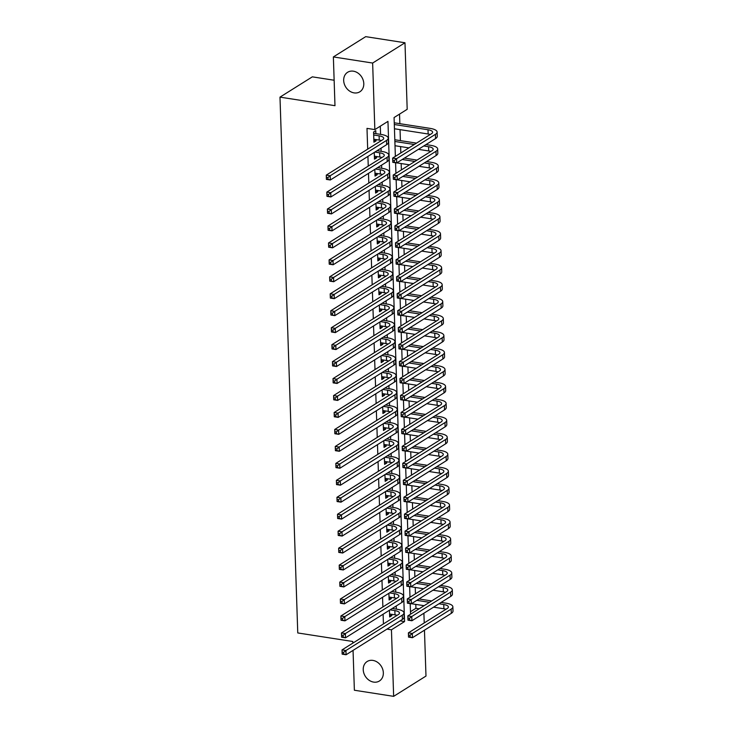 <?xml version="1.0" encoding="UTF-8"?>
<svg xmlns="http://www.w3.org/2000/svg" width="733" height="733" viewBox="0 0 733 733"><rect width="100%" height="100%" fill="white"/><g stroke="black" fill="none" stroke-linecap="round" stroke-linejoin="round"><path stroke-width="1.1" d="M372.923 660.406A11.508 9.428 57.9 0 1 382.754 669.44A11.508 9.428 57.9 0 1 379.401 681.003A11.508 9.428 57.9 0 1 373.638 682.102A11.508 9.428 57.9 0 1 363.815 673.059A11.508 9.428 57.9 0 1 367.16 661.505A11.508 9.428 57.9 0 1 372.923 660.406M353.379 71.183A11.508 9.428 57.9 0 1 363.202 80.227A11.508 9.428 57.9 0 1 359.857 91.79A11.508 9.428 57.9 0 1 354.094 92.889A11.508 9.428 57.9 0 1 344.263 83.846A11.508 9.428 57.9 0 1 347.616 72.283A11.508 9.428 57.9 0 1 353.379 71.183M334.138 80.236L312.331 76.846L279.988 97.132L297.763 632.945L352.756 641.494L352.811 643.134M279.988 97.132L334.981 105.689L333.368 56.936L365.703 36.65L404.983 42.761L407.191 109.309L394.079 117.537L395.362 156.386M410.471 611.707L415.923 608.289L415.794 604.395M415.446 593.822L415.235 587.445M414.878 576.862L414.667 570.485M414.319 559.911L414.108 553.525M413.76 542.951L413.54 536.574M413.192 526.001L412.981 519.615M412.633 509.041L412.422 502.664M412.065 492.09L411.854 485.704M411.506 475.131L411.295 468.754M410.947 458.171L410.737 451.794M410.379 441.22L410.168 434.834M409.82 424.26L409.61 417.883M409.252 407.31L409.041 400.924M408.693 390.35L408.483 383.973M408.134 373.399L407.924 367.013M407.566 356.44L407.356 350.053M407.007 339.48L406.797 333.103M406.449 322.529L406.229 316.143M405.88 305.569L405.67 299.192M405.322 288.619L405.111 282.232M404.753 271.659L404.543 265.282M404.195 254.699L403.984 248.322M403.636 237.749L403.416 231.362M403.068 220.789L402.857 214.412M402.509 203.838L402.298 197.452M401.941 186.878L401.73 180.501M401.382 169.928L401.171 163.541M400.823 152.968L400.612 146.582M400.41 140.626L400.044 129.631M399.851 123.675L399.531 114.11M415.923 608.289L419.166 608.793M423.903 613.228L424.224 622.931M424.462 630.178L425.983 676.064L393.648 696.35L391.44 629.794L404.552 621.575L387.959 121.376L374.847 129.594L372.639 63.047L404.983 42.761M389.452 610.241L389.672 616.975L391.853 615.601L391.816 614.355M388.884 593.29L389.113 600.015L391.294 598.641L391.248 597.395M388.325 576.33L388.545 583.056L390.735 581.69L390.689 580.444M387.757 559.371L387.986 566.105L390.167 564.731L390.13 563.485M387.198 542.42L387.418 549.145L389.608 547.78L389.562 546.525M386.639 525.46L386.859 532.195L389.04 530.82L389.003 529.574M386.071 508.51L386.3 515.235L388.481 513.86L388.444 512.614M385.512 491.55L385.732 498.275L387.922 496.91L387.876 495.664M384.944 474.599L385.173 481.324L387.354 479.95L387.317 478.704M384.385 457.639L384.605 464.365L386.795 462.999L386.749 461.744M383.826 440.68L384.046 447.414L386.227 446.04L386.19 444.794M383.258 423.729L383.487 430.454L385.668 429.089L385.631 427.834M382.699 406.769L382.919 413.504L385.109 412.129L385.063 410.883M382.14 389.819L382.36 396.544L384.541 395.169L384.504 393.923M381.572 372.859L381.792 379.584L383.982 378.219L383.936 376.973M381.013 355.899L381.233 362.633L383.423 361.259L383.377 360.013M380.445 338.948L380.674 345.674L382.855 344.308L382.818 343.053M379.886 321.989L380.106 328.723L382.296 327.349L382.25 326.103M379.327 305.038L379.547 311.763L381.728 310.389L381.691 309.143M378.759 288.078L378.988 294.803L381.169 293.438L381.123 292.192M378.201 271.128L378.42 277.853L380.61 276.478L380.564 275.232M377.632 254.168L377.861 260.893L380.042 259.528L380.006 258.282M377.074 237.208L377.293 243.942L379.483 242.568L379.437 241.322M376.515 220.257L376.735 226.983L378.915 225.617L378.879 224.362M375.947 203.298L376.176 210.032L378.356 208.658L378.32 207.412M375.388 186.347L375.608 193.072L377.797 191.698L377.752 190.452M374.82 169.387L375.049 176.112L377.229 174.747L377.193 173.501M374.261 152.427L374.481 159.162L376.67 157.787L376.625 156.541M374.847 129.594L366.995 128.376L367.682 149.156M367.929 156.404L368.25 166.116M368.488 173.364L368.809 183.067M369.047 190.323L369.368 200.027M369.615 207.274L369.936 216.977M370.174 224.234L370.495 233.937M370.733 241.184L371.063 250.888M371.301 258.144L371.622 267.847M371.86 275.095L372.181 284.807M372.428 292.055L372.749 301.758M372.987 309.014L373.308 318.718M373.546 325.965L373.876 335.668M374.114 342.925L374.435 352.628M374.673 359.876L374.994 369.579M375.241 376.835L375.562 386.538M375.8 393.786L376.121 403.498M376.359 410.746L376.689 420.449M376.927 427.706L377.248 437.409M377.486 444.656L377.807 454.359M378.054 461.616L378.375 471.319M378.613 478.567L378.934 488.279M379.172 495.526L379.492 505.229M379.74 512.486L380.06 522.189M380.299 529.437L380.619 539.14M380.867 546.397L381.187 556.1M381.426 563.347L381.746 573.05M381.985 580.307L382.305 590.01M382.553 597.258L382.873 606.97M383.112 614.217L383.432 623.92M396.544 615.702L396.526 615.161M396.324 609.123L396.223 605.989M395.985 598.742L395.967 598.201M395.765 592.172L395.655 589.039M395.417 581.782L395.399 581.251M395.197 575.213L395.096 572.079M394.858 564.831L394.84 564.291M394.638 558.262L394.537 555.128M394.29 547.872L394.272 547.331M394.079 541.302L393.969 538.169M393.731 530.921L393.713 530.38M393.511 524.342L393.41 521.209M393.172 513.961L393.154 513.421M392.952 507.392L392.842 504.258M392.604 497.001L392.586 496.47M392.384 490.432L392.283 487.298M392.045 480.051L392.027 479.51M391.825 473.481L391.724 470.348M391.477 463.091L391.459 462.56M391.266 456.522L391.156 453.388M390.918 446.14L390.9 445.6M390.698 439.571L390.597 436.437M390.359 429.181L390.341 428.64M390.139 422.611L390.029 419.478M389.791 412.23L389.773 411.689M389.571 405.651L389.47 402.518M389.232 395.27L389.214 394.73M389.012 388.701L388.911 385.567M388.664 378.31L388.655 377.779M388.453 371.741L388.343 368.607M388.105 361.36L388.087 360.819M387.885 354.79L387.784 351.657M387.546 344.4L387.528 343.859M387.326 337.831L387.226 334.697M386.978 327.449L386.96 326.909M386.758 320.871L386.658 317.746M386.419 310.49L386.401 309.949M386.199 303.92L386.099 300.787M385.86 293.53L385.842 292.998M385.64 286.96L385.531 283.827M385.292 276.579L385.274 276.039M385.072 270.01L384.972 266.876M384.733 259.619L384.715 259.088M384.513 253.05L384.413 249.916M384.165 242.669L384.147 242.128M383.955 236.099L383.845 232.966M383.606 225.709L383.588 225.168M383.386 219.14L383.286 216.006M383.047 208.758L383.029 208.218M382.828 202.18L382.718 199.046M382.479 191.799L382.461 191.258M382.26 185.229L382.159 182.096M381.92 174.839L381.902 174.307M381.701 168.269L381.6 165.136M381.352 157.888L381.334 157.348M381.142 151.319L381.032 148.185M380.794 140.928L380.775 140.388M380.574 134.359L380.308 126.177M375.864 133.626L375.772 130.657L373.583 132.032L373.922 142.202L376.102 140.837L376.066 139.582M333.368 56.936L372.639 63.047M353.049 650.391L354.378 690.239L393.648 696.35M386.978 629.106L391.44 629.794M395.582 162.772L395.93 173.345M396.141 179.722L396.489 190.305M396.7 196.682L397.057 207.256M397.268 213.642L397.616 224.216M397.827 230.593L398.175 241.166M398.395 247.552L398.743 258.126M398.954 264.503L399.302 275.077M399.512 281.463L399.87 292.036M400.081 298.413L400.429 308.996M400.639 315.373L400.988 325.947M401.198 332.333L401.556 342.907M401.766 349.284L402.115 359.857M402.325 366.243L402.683 376.817M402.893 383.194L403.242 393.777M403.452 400.154L403.801 410.727M404.011 417.104L404.369 427.687M404.579 434.064L404.928 444.638M405.138 451.024L405.486 461.598M405.706 467.975L406.055 478.548M406.265 484.934L406.613 495.508M406.824 501.885L407.181 512.468M407.392 518.845L407.74 529.418M407.951 535.805L408.299 546.378M408.519 552.755L408.867 563.329M409.078 569.715L409.426 580.289M409.637 586.666L409.994 597.239M410.205 603.625L410.553 614.199M400.081 620.878L404.552 621.575M373.867 140.489L376.102 140.837M374.426 157.439L376.67 157.787M374.994 174.399L377.229 174.747M375.553 191.35L377.797 191.698M376.111 208.309L378.356 208.658M376.68 225.269L378.915 225.617M377.238 242.22L379.483 242.568M377.807 259.18L380.042 259.528M378.365 276.13L380.61 276.478M378.924 293.09L381.169 293.438M379.492 310.041L381.728 310.389M380.051 327L382.296 327.349M380.61 343.96L382.855 344.308M381.178 360.911L383.423 361.259M381.737 377.871L383.982 378.219M382.305 394.821L384.541 395.169M382.864 411.781L385.109 412.129M383.423 428.732L385.668 429.089M383.991 445.691L386.227 446.04M384.55 462.651L386.795 462.999M385.118 479.602L387.354 479.95M385.677 496.562L387.922 496.91M386.236 513.512L388.481 513.86M386.804 530.472L389.04 530.82M387.363 547.432L389.608 547.78M387.931 564.383L390.167 564.731M388.49 581.342L390.735 581.69M389.049 598.293L391.294 598.641M389.617 615.253L391.853 615.601M373.821 139.233L379.245 140.076A8.998 2.987 178.1 0 1 381.38 140.562M373.683 135L379.108 135.843A8.998 2.987 178.1 0 1 383.726 138.28A8.998 2.987 178.1 0 1 382.589 139.801L326.267 175.141L330.189 175.755L386.52 140.415A13.487 4.48 -1.9 0 0 388.215 138.134A13.487 4.48 -1.9 0 0 381.288 134.469L374.288 133.379L373.647 133.782M373.619 132.994L374.288 133.379M327.917 177.56L330.189 175.755L330.336 179.997L326.405 179.383L326.267 175.141L326.405 179.008L327.981 179.255L327.917 177.56L326.35 177.313M327.981 179.255L330.336 179.997L386.658 144.658A13.487 4.48 -1.9 0 0 388.353 142.376L388.215 138.134M394.299 160.509L392.732 160.261L392.787 161.956L394.354 162.204L394.299 160.509L396.571 158.704L396.709 162.946L392.787 162.332L392.641 158.099L396.571 158.704L435.42 134.331A13.487 4.48 -1.9 0 0 437.115 132.059A13.487 4.48 -1.9 0 0 430.189 128.394L394.253 122.805M394.308 124.518L428.008 129.759A8.998 2.987 178.1 0 1 432.626 132.206A8.998 2.987 178.1 0 1 431.49 133.727L392.641 158.099L392.732 160.261M394.446 128.761L428.145 134.002A8.998 2.987 178.1 0 1 430.28 134.487M394.354 162.204L396.709 162.946L435.558 138.574A13.487 4.48 -1.9 0 0 437.262 136.292L437.115 132.059M374.389 156.193L379.804 157.036A8.998 2.987 178.1 0 1 381.939 157.522M374.865 152.052L379.667 152.794A8.998 2.987 178.1 0 1 384.284 155.24A8.998 2.987 178.1 0 1 383.148 156.761L326.826 192.101L330.757 192.715L387.079 157.375A13.487 4.48 -1.9 0 0 388.783 155.094A13.487 4.48 -1.9 0 0 381.847 151.429L377.055 150.677M328.485 194.511L330.757 192.715L330.895 196.948L326.964 196.343L326.826 192.101L326.964 195.968L328.54 196.206L328.485 194.511L326.909 194.263M328.54 196.206L330.895 196.948L387.216 161.608A13.487 4.48 -1.9 0 0 388.921 159.327L388.783 155.094M374.948 173.153L380.372 173.996A8.998 2.987 178.1 0 1 382.498 174.481M375.433 169.011L380.225 169.754A8.998 2.987 178.1 0 1 384.843 172.2A8.998 2.987 178.1 0 1 383.716 173.712L327.385 209.052L331.316 209.665L387.638 174.326A13.487 4.48 -1.9 0 0 389.342 172.044A13.487 4.48 -1.9 0 0 382.415 168.379L377.614 167.637M329.044 211.471L331.316 209.665L331.463 213.908L327.532 213.294L327.385 209.052L327.532 212.918L329.099 213.166L329.044 211.471L327.477 211.223M329.099 213.166L331.463 213.908L387.784 178.568A13.487 4.48 -1.9 0 0 389.48 176.287L389.342 172.044M375.507 190.104L380.931 190.947A8.998 2.987 178.1 0 1 383.066 191.432M375.992 185.962L380.794 186.713A8.998 2.987 178.1 0 1 385.411 189.151A8.998 2.987 178.1 0 1 384.275 190.672L327.953 226.011L331.884 226.625L388.206 191.286A13.487 4.48 -1.9 0 0 389.901 189.004A13.487 4.48 -1.9 0 0 382.974 185.339L378.182 184.588M329.612 228.421L331.884 226.625L332.022 230.858L328.091 230.254L327.953 226.011L328.091 229.878L329.667 230.116L329.612 228.421L328.036 228.183M329.667 230.116L332.022 230.858L388.343 195.519A13.487 4.48 -1.9 0 0 390.048 193.246L389.901 189.004M376.075 207.063L381.49 207.906A8.998 2.987 178.1 0 1 383.625 208.392M376.551 202.922L381.352 203.664A8.998 2.987 178.1 0 1 385.97 206.11A8.998 2.987 178.1 0 1 384.843 207.631L328.512 242.971L332.443 243.576L388.765 208.236A13.487 4.48 -1.9 0 0 390.469 205.955A13.487 4.48 -1.9 0 0 383.542 202.29L378.741 201.548M330.171 245.381L332.443 243.576L332.58 247.818L328.659 247.204L328.512 242.971L328.659 246.829L330.226 247.076L330.171 245.381L328.595 245.134M330.226 247.076L332.58 247.818L388.911 212.478A13.487 4.48 -1.9 0 0 390.607 210.197L390.469 205.955M394.867 177.468L393.291 177.221L393.346 178.916L394.922 179.164L394.867 177.468L397.139 175.663L397.277 179.906L393.346 179.292L393.209 175.05L397.139 175.663L435.979 151.291A13.487 4.48 -1.9 0 0 437.683 149.01A13.487 4.48 -1.9 0 0 430.747 145.345L425.955 144.603M416.5 143.127L394.812 139.756M394.867 141.478L414.319 144.502M423.766 145.968L428.567 146.719A8.998 2.987 178.1 0 1 433.185 149.156A8.998 2.987 178.1 0 1 432.049 150.677L393.209 175.05L393.291 177.221M395.014 145.72L408.932 147.883M418.387 149.349L428.704 150.952A8.998 2.987 178.1 0 1 430.839 151.438M394.922 179.164L397.277 179.906L436.126 155.533A13.487 4.48 -1.9 0 0 437.821 153.252L437.683 149.01M395.426 194.419L393.85 194.181L393.914 195.876L395.481 196.114L395.426 194.419L397.698 192.623L397.836 196.856L393.914 196.252L393.768 192.009L397.698 192.623L436.547 168.242A13.487 4.48 -1.9 0 0 438.242 165.97A13.487 4.48 -1.9 0 0 431.316 162.305L426.514 161.553M417.059 160.087L404.405 158.117M402.225 159.492L414.878 161.452M424.334 162.928L429.126 163.67A8.998 2.987 178.1 0 1 433.753 166.116A8.998 2.987 178.1 0 1 432.617 167.637L393.768 192.009L393.85 194.181M396.837 162.873L409.49 164.833M418.946 166.309L429.272 167.912A8.998 2.987 178.1 0 1 431.398 168.398M395.481 196.114L397.836 196.856L436.685 172.484A13.487 4.48 -1.9 0 0 438.38 170.203L438.242 165.97M395.985 211.379L394.418 211.131L394.473 212.827L396.04 213.074L395.985 211.379L398.257 209.574L398.404 213.816L394.473 213.202L394.336 208.96L398.257 209.574L437.106 185.202A13.487 4.48 -1.9 0 0 438.801 182.92A13.487 4.48 -1.9 0 0 431.874 179.255L427.082 178.513M417.627 177.038L404.973 175.077M402.784 176.442L415.437 178.412M424.893 179.878L429.694 180.63A8.998 2.987 178.1 0 1 434.312 183.076A8.998 2.987 178.1 0 1 433.176 184.588L394.336 208.96L394.418 211.131M397.396 179.823L410.049 181.793M419.505 183.259L429.831 184.872A8.998 2.987 178.1 0 1 431.966 185.348M396.04 213.074L398.404 213.816L437.244 189.444A13.487 4.48 -1.9 0 0 438.948 187.162L438.801 182.92M396.553 228.329L394.977 228.091L395.032 229.786L396.608 230.025L396.553 228.329L398.825 226.534L398.963 230.767L395.032 230.162L394.895 225.92L398.825 226.534L437.665 202.161A13.487 4.48 -1.9 0 0 439.369 199.88A13.487 4.48 -1.9 0 0 432.443 196.215L427.641 195.464M418.186 193.998L405.532 192.028M403.352 193.402L416.005 195.372M425.461 196.838L430.253 197.58A8.998 2.987 178.1 0 1 434.871 200.027A8.998 2.987 178.1 0 1 433.744 201.548L394.895 225.92L394.977 228.091M397.964 196.783L410.617 198.744M420.073 200.219L430.399 201.822A8.998 2.987 178.1 0 1 432.525 202.308M396.608 230.025L398.963 230.767L437.812 206.394A13.487 4.48 -1.9 0 0 439.507 204.113L439.369 199.88M376.634 224.014L382.058 224.857A8.998 2.987 178.1 0 1 384.193 225.343M377.119 219.873L381.911 220.624A8.998 2.987 178.1 0 1 386.538 223.061A8.998 2.987 178.1 0 1 385.402 224.582L329.08 259.922L333.002 260.536L389.333 225.196A13.487 4.48 -1.9 0 0 391.028 222.914A13.487 4.48 -1.9 0 0 384.101 219.249L379.3 218.507M330.73 262.332L333.002 260.536L333.149 264.769L329.218 264.164L329.08 259.922L329.218 263.788L330.785 264.036L330.73 262.332L329.163 262.093M330.785 264.036L333.149 264.769L389.47 229.438A13.487 4.48 -1.9 0 0 391.165 227.157L391.028 222.914M397.112 245.289L395.545 245.042L395.6 246.737L397.167 246.984L397.112 245.289L399.384 243.484L399.522 247.727L395.6 247.113L395.454 242.88L399.384 243.484L438.233 219.112A13.487 4.48 -1.9 0 0 439.928 216.831A13.487 4.48 -1.9 0 0 433.001 213.166L428.2 212.423M418.754 210.957L406.1 208.987M403.91 210.353L416.564 212.323M426.02 213.798L430.821 214.54A8.998 2.987 178.1 0 1 435.439 216.986A8.998 2.987 178.1 0 1 434.303 218.507L395.454 242.88L395.545 245.042M398.523 213.734L411.176 215.704M420.632 217.17L430.958 218.782A8.998 2.987 178.1 0 1 433.093 219.268M397.167 246.984L399.522 247.727L438.371 223.354A13.487 4.48 -1.9 0 0 440.075 221.073L439.928 216.831M377.202 240.974L382.617 241.817A8.998 2.987 178.1 0 1 384.752 242.302M377.678 236.832L382.479 237.574A8.998 2.987 178.1 0 1 387.097 240.021A8.998 2.987 178.1 0 1 385.961 241.542L329.639 276.882L333.57 277.486L389.892 242.147A13.487 4.48 -1.9 0 0 391.587 239.874A13.487 4.48 -1.9 0 0 384.66 236.209L379.868 235.458M331.298 279.291L333.57 277.486L333.707 281.729L329.777 281.115L329.639 276.882L329.777 280.739L331.353 280.986L331.298 279.291L329.722 279.044M331.353 280.986L333.707 281.729L390.029 246.389A13.487 4.48 -1.9 0 0 391.734 244.107L391.587 239.874M397.671 262.24L396.104 262.002L396.159 263.697L397.735 263.944L397.671 262.24L399.943 260.444L400.09 264.686L396.159 264.072L396.022 259.83L399.943 260.444L438.792 236.072A13.487 4.48 -1.9 0 0 440.496 233.79A13.487 4.48 -1.9 0 0 433.56 230.125L428.768 229.383M419.313 227.908L406.659 225.938M404.469 227.312L417.123 229.282M426.579 230.748L431.38 231.5A8.998 2.987 178.1 0 1 435.998 233.937A8.998 2.987 178.1 0 1 434.861 235.458L396.022 259.83L396.104 262.002M399.091 230.693L411.744 232.663M421.191 234.129L431.517 235.733A8.998 2.987 178.1 0 1 433.652 236.218M397.735 263.944L400.09 264.686L438.93 240.305A13.487 4.48 -1.9 0 0 440.634 238.033L440.496 233.79M377.761 257.924L383.185 258.767A8.998 2.987 178.1 0 1 385.311 259.253M378.246 253.783L383.038 254.534A8.998 2.987 178.1 0 1 387.656 256.981A8.998 2.987 178.1 0 1 386.529 258.492L330.198 293.832L334.129 294.446L390.451 259.106A13.487 4.48 -1.9 0 0 392.155 256.825A13.487 4.48 -1.9 0 0 385.228 253.16L380.427 252.418M331.857 296.251L334.129 294.446L334.266 298.688L330.345 298.074L330.198 293.832L330.345 297.699L331.912 297.946L331.857 296.251L330.29 296.004M331.912 297.946L334.266 298.688L390.597 263.349A13.487 4.48 -1.9 0 0 392.292 261.067L392.155 256.825M398.239 279.2L396.663 278.952L396.727 280.647L398.294 280.895L398.239 279.2L400.511 277.395L400.649 281.637L396.727 281.023L396.58 276.79L400.511 277.395L439.36 253.022A13.487 4.48 -1.9 0 0 441.055 250.75A13.487 4.48 -1.9 0 0 434.128 247.085L429.327 246.334M419.872 244.868L407.218 242.898M405.037 244.272L417.691 246.233M427.147 247.708L431.939 248.45A8.998 2.987 178.1 0 1 436.556 250.897A8.998 2.987 178.1 0 1 435.429 252.418L396.58 276.79L396.663 278.952M399.65 247.644L412.303 249.614M421.759 251.089L432.085 252.693A8.998 2.987 178.1 0 1 434.211 253.178M398.294 280.895L400.649 281.637L439.498 257.265A13.487 4.48 -1.9 0 0 441.193 254.983L441.055 250.75M378.32 274.884L383.744 275.727A8.998 2.987 178.1 0 1 385.879 276.213M378.805 270.743L383.606 271.485A8.998 2.987 178.1 0 1 388.224 273.931A8.998 2.987 178.1 0 1 387.088 275.452L330.766 310.792L334.697 311.406L391.019 276.066A13.487 4.48 -1.9 0 0 392.714 273.785A13.487 4.48 -1.9 0 0 385.787 270.12L380.986 269.368M332.425 313.202L334.697 311.406L334.834 315.639L330.904 315.034L330.766 310.792L330.904 314.659L332.48 314.897L332.425 313.202L330.849 312.964M332.48 314.897L334.834 315.639L391.156 280.299A13.487 4.48 -1.9 0 0 392.861 278.018L392.714 273.785M398.798 296.159L397.231 295.912L397.286 297.607L398.853 297.855L398.798 296.159L401.07 294.354L401.217 298.597L397.286 297.983L397.149 293.741L401.07 294.354L439.919 269.982A13.487 4.48 -1.9 0 0 441.614 267.701A13.487 4.48 -1.9 0 0 434.687 264.036L429.895 263.294M420.44 261.818L407.786 259.858M405.596 261.223L418.25 263.193M427.706 264.659L432.507 265.41A8.998 2.987 178.1 0 1 437.125 267.847A8.998 2.987 178.1 0 1 435.988 269.368L397.149 293.741L397.231 295.912M400.209 264.604L412.862 266.574M422.318 268.04L432.644 269.643A8.998 2.987 178.1 0 1 434.779 270.129M398.853 297.855L401.217 298.597L440.057 274.224A13.487 4.48 -1.9 0 0 441.761 271.943L441.614 267.701M378.888 291.844L384.303 292.687A8.998 2.987 178.1 0 1 386.438 293.173M379.364 287.702L384.165 288.445A8.998 2.987 178.1 0 1 388.783 290.891A8.998 2.987 178.1 0 1 387.647 292.412L331.325 327.752L335.256 328.357L391.578 293.017A13.487 4.48 -1.9 0 0 393.282 290.735A13.487 4.48 -1.9 0 0 386.346 287.07L381.554 286.328M332.984 330.162L335.256 328.357L335.393 332.599L331.472 331.985L331.325 327.752L331.472 331.609L333.039 331.857L332.984 330.162L331.408 329.914M333.039 331.857L335.393 332.599L391.724 297.259A13.487 4.48 -1.9 0 0 393.419 294.978L393.282 290.735M379.447 308.795L384.871 309.638A8.998 2.987 178.1 0 1 386.997 310.123M379.932 304.653L384.724 305.404A8.998 2.987 178.1 0 1 389.351 307.842A8.998 2.987 178.1 0 1 388.215 309.363L331.893 344.702L335.815 345.316L392.146 309.977A13.487 4.48 -1.9 0 0 393.841 307.695A13.487 4.48 -1.9 0 0 386.914 304.03L382.113 303.288M333.542 347.112L335.815 345.316L335.961 349.549L332.031 348.945L331.893 344.702L332.031 348.569L333.597 348.807L333.542 347.112L331.976 346.874M333.597 348.807L335.961 349.549L392.283 314.21A13.487 4.48 -1.9 0 0 393.978 311.937L393.841 307.695M380.015 325.754L385.43 326.597A8.998 2.987 178.1 0 1 387.565 327.083M380.491 321.613L385.292 322.355A8.998 2.987 178.1 0 1 389.91 324.801A8.998 2.987 178.1 0 1 388.774 326.322L332.452 361.662L336.383 362.267L392.705 326.927A13.487 4.48 -1.9 0 0 394.4 324.655A13.487 4.48 -1.9 0 0 387.473 320.99L382.681 320.239M334.111 364.072L336.383 362.267L336.52 366.509L332.59 365.895L332.452 361.662L332.59 365.52L334.166 365.767L334.111 364.072L332.535 363.825M334.166 365.767L336.52 366.509L392.842 331.169A13.487 4.48 -1.9 0 0 394.546 328.888L394.4 324.655M380.574 342.705L385.998 343.548A8.998 2.987 178.1 0 1 388.124 344.034M381.059 338.564L385.851 339.315A8.998 2.987 178.1 0 1 390.469 341.752A8.998 2.987 178.1 0 1 389.342 343.273L333.011 378.613L336.942 379.227L393.264 343.887A13.487 4.48 -1.9 0 0 394.968 341.605A13.487 4.48 -1.9 0 0 388.041 337.94L383.24 337.198M334.669 381.032L336.942 379.227L337.079 383.469L333.158 382.855L333.011 378.613L333.158 382.479L334.724 382.727L334.669 381.032L333.103 380.784M334.724 382.727L337.079 383.469L393.41 348.129A13.487 4.48 -1.9 0 0 395.105 345.848L394.968 341.605M381.133 359.665L386.557 360.508A8.998 2.987 178.1 0 1 388.692 360.993M381.618 355.523L386.419 356.265A8.998 2.987 178.1 0 1 391.037 358.712A8.998 2.987 178.1 0 1 389.901 360.233L333.579 395.573L337.501 396.177L393.832 360.838A13.487 4.48 -1.9 0 0 395.527 358.565A13.487 4.48 -1.9 0 0 388.6 354.9L383.799 354.149M335.228 397.982L337.501 396.177L337.647 400.42L333.717 399.806L333.579 395.573L333.717 399.43L335.293 399.677L335.228 397.982L333.662 397.735M335.293 399.677L337.647 400.42L393.969 365.08A13.487 4.48 -1.9 0 0 395.673 362.798L395.527 358.565M381.701 376.625L387.116 377.468A8.998 2.987 178.1 0 1 389.25 377.944M382.177 372.474L386.978 373.225A8.998 2.987 178.1 0 1 391.596 375.672A8.998 2.987 178.1 0 1 390.46 377.183L334.138 412.523L338.069 413.137L394.391 377.797A13.487 4.48 -1.9 0 0 396.095 375.516A13.487 4.48 -1.9 0 0 389.159 371.851L384.367 371.109M335.796 414.942L338.069 413.137L338.206 417.379L334.285 416.765L334.138 412.523L334.285 416.39L335.851 416.637L335.796 414.942L334.221 414.695M335.851 416.637L338.206 417.379L394.528 382.04A13.487 4.48 -1.9 0 0 396.232 379.758L396.095 375.516M382.26 393.575L387.684 394.418A8.998 2.987 178.1 0 1 389.809 394.904M382.745 389.434L387.537 390.176A8.998 2.987 178.1 0 1 392.155 392.622A8.998 2.987 178.1 0 1 391.028 394.143L334.706 429.483L338.628 430.097L394.959 394.757A13.487 4.48 -1.9 0 0 396.654 392.476A13.487 4.48 -1.9 0 0 389.727 388.811L384.926 388.059M336.355 431.893L338.628 430.097L338.774 434.33L334.844 433.725L334.706 429.483L334.844 433.35L336.41 433.588L336.355 431.893L334.789 431.655M336.41 433.588L338.774 434.33L395.096 398.99A13.487 4.48 -1.9 0 0 396.791 396.718L396.654 392.476M382.828 410.535L388.243 411.378A8.998 2.987 178.1 0 1 390.377 411.864M383.304 406.394L388.105 407.136A8.998 2.987 178.1 0 1 392.723 409.582A8.998 2.987 178.1 0 1 391.587 411.103L335.265 446.443L339.196 447.048L395.518 411.708A13.487 4.48 -1.9 0 0 397.213 409.426A13.487 4.48 -1.9 0 0 390.286 405.761L385.494 405.019M336.923 448.853L339.196 447.048L339.333 451.29L335.402 450.676L335.265 446.443L335.402 450.3L336.978 450.548L336.923 448.853L335.348 448.605M336.978 450.548L339.333 451.29L395.655 415.95A13.487 4.48 -1.9 0 0 397.359 413.669L397.213 409.426M383.386 427.486L388.802 428.329A8.998 2.987 178.1 0 1 390.936 428.814M383.872 423.344L388.664 424.095A8.998 2.987 178.1 0 1 393.282 426.533A8.998 2.987 178.1 0 1 392.155 428.054L335.824 463.393L339.755 464.007L396.077 428.668A13.487 4.48 -1.9 0 0 397.781 426.386A13.487 4.48 -1.9 0 0 390.854 422.721L386.053 421.979M337.482 465.803L339.755 464.007L339.892 468.24L335.971 467.636L335.824 463.393L335.971 467.26L337.537 467.498L337.482 465.803L335.916 465.565M337.537 467.498L339.892 468.24L396.223 432.901A13.487 4.48 -1.9 0 0 397.918 430.628L397.781 426.386M383.945 444.445L389.37 445.288A8.998 2.987 178.1 0 1 391.504 445.774M384.431 440.304L389.232 441.046A8.998 2.987 178.1 0 1 393.85 443.492A8.998 2.987 178.1 0 1 392.714 445.013L336.392 480.353L340.314 480.958L396.645 445.618A13.487 4.48 -1.9 0 0 398.34 443.346A13.487 4.48 -1.9 0 0 391.413 439.681L386.612 438.93M338.041 482.763L340.314 480.958L340.46 485.2L336.529 484.586L336.392 480.353L336.529 484.211L338.105 484.458L338.041 482.763L336.474 482.516M338.105 484.458L340.46 485.2L396.782 449.86A13.487 4.48 -1.9 0 0 398.486 447.579L398.34 443.346M384.513 461.396L389.929 462.239A8.998 2.987 178.1 0 1 392.063 462.725M384.99 457.255L389.791 458.006A8.998 2.987 178.1 0 1 394.409 460.443A8.998 2.987 178.1 0 1 393.273 461.964L336.951 497.304L340.882 497.918L397.204 462.578A13.487 4.48 -1.9 0 0 398.908 460.297A13.487 4.48 -1.9 0 0 391.972 456.632L387.18 455.889M338.609 499.723L340.882 497.918L341.019 502.16L337.088 501.546L336.951 497.304L337.088 501.17L338.664 501.418L338.609 499.723L337.033 499.475M338.664 501.418L341.019 502.16L397.341 466.82A13.487 4.48 -1.9 0 0 399.045 464.539L398.908 460.297M385.072 478.356L390.497 479.199A8.998 2.987 178.1 0 1 392.622 479.684M385.558 474.214L390.35 474.957A8.998 2.987 178.1 0 1 394.968 477.403A8.998 2.987 178.1 0 1 393.841 478.924L337.519 514.264L341.441 514.878L397.762 479.538A13.487 4.48 -1.9 0 0 399.467 477.256A13.487 4.48 -1.9 0 0 392.54 473.591L387.739 472.84M339.168 516.673L341.441 514.878L341.587 519.111L337.656 518.506L337.519 514.264L337.656 518.13L339.223 518.368L339.168 516.673L337.601 516.426M339.223 518.368L341.587 519.111L397.909 483.771A13.487 4.48 -1.9 0 0 399.604 481.489L399.467 477.256M399.366 313.11L397.79 312.872L397.845 314.567L399.421 314.805L399.366 313.11L401.638 311.314L401.776 315.547L397.845 314.943L397.707 310.7L401.638 311.314L440.478 286.942A13.487 4.48 -1.9 0 0 442.182 284.661A13.487 4.48 -1.9 0 0 435.255 280.996L430.454 280.244M420.999 278.778L408.345 276.808M406.164 278.183L418.818 280.143M428.274 281.619L433.066 282.361A8.998 2.987 178.1 0 1 437.683 284.807A8.998 2.987 178.1 0 1 436.556 286.328L397.707 310.7L397.79 312.872M400.777 281.564L413.43 283.524M422.886 285L433.203 286.603A8.998 2.987 178.1 0 1 435.338 287.089M399.421 314.805L401.776 315.547L440.625 291.175A13.487 4.48 -1.9 0 0 442.32 288.894L442.182 284.661M399.925 330.07L398.358 329.823L398.413 331.518L399.98 331.765L399.925 330.07L402.197 328.265L402.335 332.507L398.413 331.893L398.266 327.66L402.197 328.265L441.046 303.893A13.487 4.48 -1.9 0 0 442.741 301.611A13.487 4.48 -1.9 0 0 435.814 297.946L431.013 297.204M421.557 295.729L408.904 293.768M406.723 295.133L419.377 297.103M428.832 298.578L433.634 299.321A8.998 2.987 178.1 0 1 438.252 301.767A8.998 2.987 178.1 0 1 437.115 303.279L398.266 327.66L398.358 329.823M401.336 298.514L413.989 300.484M423.445 301.95L433.771 303.563A8.998 2.987 178.1 0 1 435.906 304.048M399.98 331.765L402.335 332.507L441.184 308.135A13.487 4.48 -1.9 0 0 442.888 305.853L442.741 301.611M400.484 347.021L398.917 346.782L398.972 348.477L400.548 348.716L400.484 347.021L402.756 345.225L402.903 349.458L398.972 348.853L398.834 344.611L402.756 345.225L441.605 320.852A13.487 4.48 -1.9 0 0 443.309 318.571A13.487 4.48 -1.9 0 0 436.373 314.906L431.581 314.155M422.126 312.689L409.472 310.719M407.282 312.093L419.936 314.063M429.391 315.529L434.193 316.28A8.998 2.987 178.1 0 1 438.81 318.718A8.998 2.987 178.1 0 1 437.674 320.239L398.834 344.611L398.917 346.782M401.904 315.474L414.557 317.435M424.004 318.91L434.33 320.513A8.998 2.987 178.1 0 1 436.465 320.999M400.548 348.716L402.903 349.458L441.742 325.086A13.487 4.48 -1.9 0 0 443.447 322.813L443.309 318.571M401.052 363.98L399.476 363.733L399.531 365.428L401.107 365.675L401.052 363.98L403.324 362.175L403.462 366.418L399.531 365.804L399.393 361.571L403.324 362.175L442.164 337.803A13.487 4.48 -1.9 0 0 443.868 335.522A13.487 4.48 -1.9 0 0 436.941 331.857L432.14 331.114M422.684 329.648L410.031 327.678M407.85 329.044L420.504 331.014M429.959 332.489L434.751 333.231A8.998 2.987 178.1 0 1 439.369 335.677A8.998 2.987 178.1 0 1 438.242 337.198L399.393 361.571L399.476 363.733M402.463 332.425L415.116 334.395M424.572 335.87L434.898 337.473A8.998 2.987 178.1 0 1 437.024 337.959M401.107 365.675L403.462 366.418L442.311 342.045A13.487 4.48 -1.9 0 0 444.006 339.764L443.868 335.522M401.611 380.94L400.044 380.693L400.099 382.388L401.666 382.635L401.611 380.94L403.883 379.135L404.03 383.377L400.099 382.763L399.952 378.521L403.883 379.135L442.732 354.763A13.487 4.48 -1.9 0 0 444.427 352.481A13.487 4.48 -1.9 0 0 437.5 348.816L432.708 348.074M423.253 346.599L410.599 344.629M408.409 346.003L421.063 347.973M430.518 349.439L435.32 350.191A8.998 2.987 178.1 0 1 439.937 352.628A8.998 2.987 178.1 0 1 438.801 354.149L399.952 378.521L400.044 380.693M403.022 349.384L415.675 351.354M425.131 352.82L435.457 354.424A8.998 2.987 178.1 0 1 437.592 354.909M401.666 382.635L404.03 383.377L442.869 359.005A13.487 4.48 -1.9 0 0 444.574 356.724L444.427 352.481M402.179 397.891L400.603 397.643L400.658 399.348L402.234 399.586L402.179 397.891L404.451 396.095L404.589 400.328L400.658 399.723L400.52 395.481L404.451 396.095L443.291 371.713A13.487 4.48 -1.9 0 0 444.995 369.441A13.487 4.48 -1.9 0 0 438.068 365.776L433.267 365.025M423.811 363.559L411.158 361.589M408.977 362.963L421.631 364.924M431.077 366.399L435.878 367.141A8.998 2.987 178.1 0 1 440.496 369.588A8.998 2.987 178.1 0 1 439.369 371.109L400.52 395.481L400.603 397.643M403.59 366.335L416.243 368.305M425.699 369.78L436.016 371.384A8.998 2.987 178.1 0 1 438.151 371.869M402.234 399.586L404.589 400.328L443.438 375.956A13.487 4.48 -1.9 0 0 445.133 373.674L444.995 369.441M402.738 414.851L401.162 414.603L401.226 416.298L402.793 416.546L402.738 414.851L405.01 413.046L405.147 417.288L401.226 416.674L401.079 412.432L405.01 413.046L443.859 388.673A13.487 4.48 -1.9 0 0 445.554 386.392A13.487 4.48 -1.9 0 0 438.627 382.727L433.826 381.985M424.37 380.509L411.717 378.549M409.536 379.914L422.19 381.884M431.645 383.35L436.437 384.101A8.998 2.987 178.1 0 1 441.064 386.548A8.998 2.987 178.1 0 1 439.928 388.059L401.079 412.432L401.162 414.603M404.149 383.295L416.802 385.265M426.258 386.731L436.584 388.334A8.998 2.987 178.1 0 1 438.719 388.82M402.793 416.546L405.147 417.288L443.996 392.915A13.487 4.48 -1.9 0 0 445.691 390.634L445.554 386.392M403.297 431.801L401.73 431.563L401.785 433.258L403.352 433.496L403.297 431.801L405.569 430.005L405.716 434.238L401.785 433.634L401.647 429.391L405.569 430.005L444.418 405.633A13.487 4.48 -1.9 0 0 446.113 403.352A13.487 4.48 -1.9 0 0 439.186 399.687L434.394 398.935M424.938 397.469L412.285 395.499M410.095 396.874L422.749 398.844M432.204 400.31L437.005 401.052A8.998 2.987 178.1 0 1 441.623 403.498A8.998 2.987 178.1 0 1 440.487 405.019L401.647 429.391L401.73 431.563M404.717 400.255L417.361 402.215M426.817 403.691L437.143 405.294A8.998 2.987 178.1 0 1 439.278 405.78M403.352 433.496L405.716 434.238L444.555 409.866A13.487 4.48 -1.9 0 0 446.26 407.585L446.113 403.352M403.865 448.761L402.289 448.514L402.344 450.209L403.92 450.456L403.865 448.761L406.137 446.956L406.274 451.198L402.344 450.584L402.206 446.351L406.137 446.956L444.977 422.584A13.487 4.48 -1.9 0 0 446.681 420.302A13.487 4.48 -1.9 0 0 439.754 416.637L434.953 415.895M425.497 414.429L412.844 412.459M410.663 413.824L423.317 415.794M432.772 417.269L437.564 418.012A8.998 2.987 178.1 0 1 442.182 420.458A8.998 2.987 178.1 0 1 441.055 421.979L402.206 446.351L402.289 448.514M405.276 417.205L417.929 419.175M427.385 420.641L437.711 422.254A8.998 2.987 178.1 0 1 439.837 422.739M403.92 450.456L406.274 451.198L445.123 426.826A13.487 4.48 -1.9 0 0 446.818 424.544L446.681 420.302M404.424 465.712L402.857 465.473L402.912 467.168L404.479 467.416L404.424 465.712L406.696 463.916L406.833 468.158L402.912 467.544L402.765 463.302L406.696 463.916L445.545 439.543A13.487 4.48 -1.9 0 0 447.24 437.262A13.487 4.48 -1.9 0 0 440.313 433.597L435.512 432.855M426.065 431.38L413.412 429.41M411.222 430.784L423.876 432.754M433.331 434.22L438.132 434.971A8.998 2.987 178.1 0 1 442.75 437.409A8.998 2.987 178.1 0 1 441.614 438.93L402.765 463.302L402.857 465.473M405.835 434.165L418.488 436.135M427.944 437.601L438.27 439.204A8.998 2.987 178.1 0 1 440.405 439.69M404.479 467.416L406.833 468.158L445.682 443.777A13.487 4.48 -1.9 0 0 447.387 441.504L447.24 437.262M404.992 482.671L403.416 482.424L403.471 484.119L405.047 484.366L404.992 482.671L407.264 480.866L407.401 485.109L403.471 484.495L403.333 480.262L407.264 480.866L446.104 456.494A13.487 4.48 -1.9 0 0 447.808 454.222A13.487 4.48 -1.9 0 0 440.872 450.557L436.08 449.805M426.624 448.339L413.971 446.37M411.79 447.744L424.444 449.705M433.89 451.18L438.691 451.922A8.998 2.987 178.1 0 1 443.309 454.368A8.998 2.987 178.1 0 1 442.182 455.889L403.333 480.262L403.416 482.424M406.403 451.116L419.056 453.086M428.512 454.561L438.829 456.164A8.998 2.987 178.1 0 1 440.964 456.65M405.047 484.366L407.401 485.109L446.25 460.736A13.487 4.48 -1.9 0 0 447.945 458.455L447.808 454.222M405.551 499.631L403.975 499.384L404.039 501.079L405.606 501.326L405.551 499.631L407.823 497.826L407.96 502.068L404.039 501.454L403.892 497.212L407.823 497.826L446.672 473.454A13.487 4.48 -1.9 0 0 448.367 471.172A13.487 4.48 -1.9 0 0 441.44 467.507L436.639 466.765M427.183 465.29L414.53 463.329M412.349 464.695L425.003 466.664M434.458 468.13L439.25 468.882A8.998 2.987 178.1 0 1 443.877 471.319A8.998 2.987 178.1 0 1 442.741 472.84L403.892 497.212L403.975 499.384M406.962 468.075L419.615 470.045M429.071 471.511L439.397 473.115A8.998 2.987 178.1 0 1 441.523 473.6M405.606 501.326L407.96 502.068L446.809 477.696A13.487 4.48 -1.9 0 0 448.504 475.415L448.367 471.172M385.631 495.316L391.055 496.159A8.998 2.987 178.1 0 1 393.19 496.644M386.117 491.174L390.918 491.916A8.998 2.987 178.1 0 1 395.536 494.363A8.998 2.987 178.1 0 1 394.4 495.875L338.078 531.214L342.009 531.828L398.331 496.488A13.487 4.48 -1.9 0 0 400.026 494.207A13.487 4.48 -1.9 0 0 393.099 490.542L388.307 489.8M339.736 533.633L342.009 531.828L342.146 536.07L338.215 535.457L338.078 531.214L338.215 535.081L339.791 535.328L339.736 533.633L338.16 533.386M339.791 535.328L342.146 536.07L398.468 500.731A13.487 4.48 -1.9 0 0 400.172 498.449L400.026 494.207M386.199 512.266L391.614 513.109A8.998 2.987 178.1 0 1 393.749 513.595M386.676 508.125L391.477 508.876A8.998 2.987 178.1 0 1 396.095 511.313A8.998 2.987 178.1 0 1 394.968 512.834L338.637 548.174L342.568 548.788L398.889 513.448A13.487 4.48 -1.9 0 0 400.594 511.167A13.487 4.48 -1.9 0 0 393.667 507.502L388.866 506.76M340.295 550.584L342.568 548.788L342.705 553.021L338.783 552.416L338.637 548.174L338.783 552.041L340.35 552.279L340.295 550.584L338.719 550.346M340.35 552.279L342.705 553.021L399.036 517.681A13.487 4.48 -1.9 0 0 400.731 515.409L400.594 511.167M386.758 529.226L392.182 530.069A8.998 2.987 178.1 0 1 394.317 530.555M387.244 525.085L392.036 525.827A8.998 2.987 178.1 0 1 396.663 528.273A8.998 2.987 178.1 0 1 395.527 529.794L339.205 565.134L343.126 565.739L399.458 530.399A13.487 4.48 -1.9 0 0 401.153 528.126A13.487 4.48 -1.9 0 0 394.226 524.452L389.425 523.71M340.854 567.544L343.126 565.739L343.273 569.981L339.342 569.367L339.205 565.134L339.342 568.991L340.918 569.239L340.854 567.544L339.287 567.296M340.918 569.239L343.273 569.981L399.595 534.641A13.487 4.48 -1.9 0 0 401.29 532.36L401.153 528.126M387.326 546.177L392.741 547.02A8.998 2.987 178.1 0 1 394.876 547.505M387.803 542.035L392.604 542.786A8.998 2.987 178.1 0 1 397.222 545.224A8.998 2.987 178.1 0 1 396.086 546.745L339.764 582.084L343.695 582.698L400.016 547.359A13.487 4.48 -1.9 0 0 401.721 545.077A13.487 4.48 -1.9 0 0 394.785 541.412L389.993 540.67M341.422 584.494L343.695 582.698L343.832 586.941L339.901 586.327L339.764 582.084L339.901 585.951L341.477 586.198L341.422 584.494L339.846 584.256M341.477 586.198L343.832 586.941L400.154 551.601A13.487 4.48 -1.9 0 0 401.858 549.319L401.721 545.077M406.109 516.582L404.543 516.344L404.598 518.039L406.164 518.277L406.109 516.582L408.382 514.786L408.528 519.019L404.598 518.414L404.46 514.172L408.382 514.786L447.231 490.404A13.487 4.48 -1.9 0 0 448.926 488.132A13.487 4.48 -1.9 0 0 441.999 484.467L437.207 483.716M427.751 482.25L415.098 480.28M412.908 481.654L425.561 483.615M435.017 485.09L439.818 485.832A8.998 2.987 178.1 0 1 444.436 488.279A8.998 2.987 178.1 0 1 443.3 489.8L404.46 514.172L404.543 516.344M407.521 485.035L420.174 486.996M429.63 488.471L439.956 490.075A8.998 2.987 178.1 0 1 442.091 490.56M406.164 518.277L408.528 519.019L447.368 494.647A13.487 4.48 -1.9 0 0 449.072 492.365L448.926 488.132M406.678 533.542L405.102 533.294L405.157 534.989L406.733 535.237L406.678 533.542L408.95 531.737L409.087 535.979L405.157 535.365L405.019 531.132L408.95 531.737L447.79 507.364A13.487 4.48 -1.9 0 0 449.494 505.083A13.487 4.48 -1.9 0 0 442.567 501.418L437.766 500.676M428.31 499.2L415.657 497.24M413.476 498.605L426.13 500.575M435.585 502.041L440.377 502.792A8.998 2.987 178.1 0 1 444.995 505.239A8.998 2.987 178.1 0 1 443.868 506.75L405.019 531.132L405.102 533.294M408.089 501.986L420.742 503.956M430.198 505.422L440.524 507.034A8.998 2.987 178.1 0 1 442.65 507.511M406.733 535.237L409.087 535.979L447.936 511.607A13.487 4.48 -1.9 0 0 449.631 509.325L449.494 505.083M407.236 550.492L405.67 550.254L405.725 551.949L407.291 552.187L407.236 550.492L409.509 548.696L409.646 552.929L405.725 552.325L405.578 548.082L409.509 548.696L448.358 524.324A13.487 4.48 -1.9 0 0 450.053 522.043A13.487 4.48 -1.9 0 0 443.126 518.378L438.325 517.626M428.878 516.16L416.225 514.19M414.035 515.565L426.688 517.535M436.144 519.001L440.945 519.743A8.998 2.987 178.1 0 1 445.563 522.189A8.998 2.987 178.1 0 1 444.427 523.71L405.578 548.082L405.67 550.254M408.647 518.946L421.301 520.906M430.757 522.382L441.083 523.985A8.998 2.987 178.1 0 1 443.218 524.471M407.291 552.187L409.646 552.929L448.495 528.557A13.487 4.48 -1.9 0 0 450.199 526.285L450.053 522.043M407.795 567.452L406.229 567.205L406.284 568.9L407.86 569.147L407.795 567.452L410.068 565.647L410.214 569.889L406.284 569.275L406.146 565.042L410.068 565.647L448.917 541.275A13.487 4.48 -1.9 0 0 450.621 538.993A13.487 4.48 -1.9 0 0 443.685 535.328L438.893 534.586M429.437 533.12L416.784 531.15M414.594 532.515L427.247 534.485M436.703 535.96L441.504 536.703A8.998 2.987 178.1 0 1 446.122 539.149A8.998 2.987 178.1 0 1 444.986 540.67L406.146 565.042L406.229 567.205M409.216 535.896L421.869 537.866M431.325 539.332L441.642 540.945A8.998 2.987 178.1 0 1 443.777 541.43M407.86 569.147L410.214 569.889L449.054 545.517A13.487 4.48 -1.9 0 0 450.758 543.235L450.621 538.993M387.885 563.136L393.309 563.979A8.998 2.987 178.1 0 1 395.435 564.465M388.371 558.995L393.163 559.737A8.998 2.987 178.1 0 1 397.781 562.184A8.998 2.987 178.1 0 1 396.654 563.704L340.323 599.044L344.253 599.649L400.575 564.309A13.487 4.48 -1.9 0 0 402.28 562.037A13.487 4.48 -1.9 0 0 395.353 558.372L390.552 557.621M341.981 601.454L344.253 599.649L344.391 603.891L340.469 603.277L340.323 599.044L340.469 602.902L342.036 603.149L341.981 601.454L340.414 601.207M342.036 603.149L344.391 603.891L400.722 568.551A13.487 4.48 -1.9 0 0 402.417 566.27L402.28 562.037M408.363 584.412L406.788 584.164L406.852 585.859L408.418 586.107L408.363 584.412L410.636 582.607L410.773 586.849L406.852 586.235L406.705 581.993L410.636 582.607L449.485 558.234A13.487 4.48 -1.9 0 0 451.18 555.953A13.487 4.48 -1.9 0 0 444.253 552.288L439.452 551.546M429.996 550.071L417.343 548.101M415.162 549.475L427.815 551.445M437.271 552.911L442.063 553.662A8.998 2.987 178.1 0 1 446.681 556.1A8.998 2.987 178.1 0 1 445.554 557.621L406.705 581.993L406.788 584.164M409.774 552.856L422.428 554.826M431.884 556.292L442.21 557.895A8.998 2.987 178.1 0 1 444.335 558.381M408.418 586.107L410.773 586.849L449.622 562.468A13.487 4.48 -1.9 0 0 451.317 560.195L451.18 555.953M388.444 580.096L393.868 580.93A8.998 2.987 178.1 0 1 396.003 581.416M388.93 575.946L393.731 576.697A8.998 2.987 178.1 0 1 398.349 579.143A8.998 2.987 178.1 0 1 397.213 580.655L340.891 615.995L344.822 616.609L401.143 581.269A13.487 4.48 -1.9 0 0 402.838 578.988A13.487 4.48 -1.9 0 0 395.912 575.323L391.12 574.58M342.549 618.414L344.822 616.609L344.959 620.851L341.028 620.237L340.891 615.995L341.028 619.861L342.604 620.109L342.549 618.414L340.973 618.166M342.604 620.109L344.959 620.851L401.281 585.511A13.487 4.48 -1.9 0 0 402.985 583.23L402.838 578.988M408.922 601.362L407.356 601.115L407.411 602.81L408.977 603.057L408.922 601.362L411.195 599.567L411.341 603.8L407.411 603.186L407.273 598.953L411.195 599.567L450.044 575.185A13.487 4.48 -1.9 0 0 451.739 572.913A13.487 4.48 -1.9 0 0 444.812 569.248L440.02 568.496M430.564 567.03L417.911 565.061M415.721 566.435L428.374 568.396M437.83 569.871L442.631 570.613A8.998 2.987 178.1 0 1 447.249 573.059A8.998 2.987 178.1 0 1 446.113 574.58L407.273 598.953L407.356 601.115M410.333 569.807L422.987 571.777M432.443 573.252L442.769 574.855A8.998 2.987 178.1 0 1 444.904 575.341M408.977 603.057L411.341 603.8L450.181 579.427A13.487 4.48 -1.9 0 0 451.885 577.146L451.739 572.913M389.012 597.047L394.427 597.89A8.998 2.987 178.1 0 1 396.562 598.375M389.489 592.905L394.29 593.648A8.998 2.987 178.1 0 1 398.908 596.094A8.998 2.987 178.1 0 1 397.781 597.615L341.45 632.955L345.38 633.569L401.702 598.229A13.487 4.48 -1.9 0 0 403.407 595.947A13.487 4.48 -1.9 0 0 396.471 592.282L391.679 591.531M343.108 635.364L345.38 633.569L345.518 637.802L341.596 637.197L341.45 632.955L341.596 636.821L343.163 637.059L343.108 635.364L341.532 635.126M343.163 637.059L345.518 637.802L401.849 602.462A13.487 4.48 -1.9 0 0 403.544 600.18L403.407 595.947M409.49 618.322L407.914 618.075L407.969 619.77L409.545 620.017L409.49 618.322L411.763 616.517L411.9 620.759L407.969 620.145L407.832 615.903L411.763 616.517L450.603 592.145A13.487 4.48 -1.9 0 0 452.307 589.863A13.487 4.48 -1.9 0 0 445.38 586.198L440.579 585.456M431.123 583.981L418.47 582.02M416.289 583.386L428.942 585.355M438.398 586.821L443.19 587.573A8.998 2.987 178.1 0 1 447.808 590.01A8.998 2.987 178.1 0 1 446.681 591.531L407.832 615.903L407.914 618.075M410.901 586.766L423.555 588.736M433.011 590.202L443.337 591.806A8.998 2.987 178.1 0 1 445.462 592.291M409.545 620.017L411.9 620.759L450.749 596.387A13.487 4.48 -1.9 0 0 452.444 594.106L452.307 589.863M389.571 614.007L394.995 614.85A8.998 2.987 178.1 0 1 397.13 615.335M390.057 609.865L394.849 610.607A8.998 2.987 178.1 0 1 399.476 613.054A8.998 2.987 178.1 0 1 398.34 614.575L342.018 649.914L345.939 650.519L402.27 615.179A13.487 4.48 -1.9 0 0 403.965 612.898A13.487 4.48 -1.9 0 0 397.039 609.233L392.237 608.491M343.667 652.324L345.939 650.519L346.086 654.761L342.155 654.148L342.018 649.914L342.155 653.772L343.722 654.019L343.667 652.324L342.1 652.077M343.722 654.019L346.086 654.761L402.408 619.422A13.487 4.48 -1.9 0 0 404.103 617.14L403.965 612.898M410.049 635.273L408.483 635.035L408.538 636.73L410.104 636.968L410.049 635.273L412.322 633.477L412.459 637.71L408.538 637.105L408.391 632.863L412.322 633.477L451.171 609.105A13.487 4.48 -1.9 0 0 452.866 606.823A13.487 4.48 -1.9 0 0 445.939 603.158L441.138 602.407M431.682 600.941L419.038 598.971M416.848 600.345L429.501 602.315M438.957 603.781L443.758 604.523A8.998 2.987 178.1 0 1 448.376 606.97A8.998 2.987 178.1 0 1 447.24 608.491L408.391 632.863L408.483 635.035M411.46 603.726L424.114 605.687M433.57 607.162L443.896 608.766A8.998 2.987 178.1 0 1 446.031 609.251M410.104 636.968L412.459 637.71L451.308 613.338A13.487 4.48 -1.9 0 0 453.012 611.056L452.866 606.823M379.108 135.843L379.245 140.076M386.52 140.415L386.658 144.658M428.008 129.759L428.145 134.002M435.42 134.331L435.558 138.574M379.667 152.794L379.804 157.036M387.079 157.375L387.216 161.608M380.225 169.754L380.372 173.996M387.638 174.326L387.784 178.568M380.794 186.713L380.931 190.947M388.206 191.286L388.343 195.519M381.352 203.664L381.49 207.906M388.765 208.236L388.911 212.478M428.567 146.719L428.704 150.952M435.979 151.291L436.126 155.533M429.126 163.67L429.272 167.912M436.547 168.242L436.685 172.484M429.694 180.63L429.831 184.872M437.106 185.202L437.244 189.444M430.253 197.58L430.399 201.822M437.665 202.161L437.812 206.394M381.911 220.624L382.058 224.857M389.333 225.196L389.47 229.438M430.821 214.54L430.958 218.782M438.233 219.112L438.371 223.354M382.479 237.574L382.617 241.817M389.892 242.147L390.029 246.389M431.38 231.5L431.517 235.733M438.792 236.072L438.93 240.305M383.038 254.534L383.185 258.767M390.451 259.106L390.597 263.349M431.939 248.45L432.085 252.693M439.36 253.022L439.498 257.265M383.606 271.485L383.744 275.727M391.019 276.066L391.156 280.299M432.507 265.41L432.644 269.643M439.919 269.982L440.057 274.224M384.165 288.445L384.303 292.687M391.578 293.017L391.724 297.259M384.724 305.404L384.871 309.638M392.146 309.977L392.283 314.21M385.292 322.355L385.43 326.597M392.705 326.927L392.842 331.169M385.851 339.315L385.998 343.548M393.264 343.887L393.41 348.129M386.419 356.265L386.557 360.508M393.832 360.838L393.969 365.08M386.978 373.225L387.116 377.468M394.391 377.797L394.528 382.04M387.537 390.176L387.684 394.418M394.959 394.757L395.096 398.99M388.105 407.136L388.243 411.378M395.518 411.708L395.655 415.95M388.664 424.095L388.802 428.329M396.077 428.668L396.223 432.901M389.232 441.046L389.37 445.288M396.645 445.618L396.782 449.86M389.791 458.006L389.929 462.239M397.204 462.578L397.341 466.82M390.35 474.957L390.497 479.199M397.762 479.538L397.909 483.771M433.066 282.361L433.203 286.603M440.478 286.942L440.625 291.175M433.634 299.321L433.771 303.563M441.046 303.893L441.184 308.135M434.193 316.28L434.33 320.513M441.605 320.852L441.742 325.086M434.751 333.231L434.898 337.473M442.164 337.803L442.311 342.045M435.32 350.191L435.457 354.424M442.732 354.763L442.869 359.005M435.878 367.141L436.016 371.384M443.291 371.713L443.438 375.956M436.437 384.101L436.584 388.334M443.859 388.673L443.996 392.915M437.005 401.052L437.143 405.294M444.418 405.633L444.555 409.866M437.564 418.012L437.711 422.254M444.977 422.584L445.123 426.826M438.132 434.971L438.27 439.204M445.545 439.543L445.682 443.777M438.691 451.922L438.829 456.164M446.104 456.494L446.25 460.736M439.25 468.882L439.397 473.115M446.672 473.454L446.809 477.696M390.918 491.916L391.055 496.159M398.331 496.488L398.468 500.731M391.477 508.876L391.614 513.109M398.889 513.448L399.036 517.681M392.036 525.827L392.182 530.069M399.458 530.399L399.595 534.641M392.604 542.786L392.741 547.02M400.016 547.359L400.154 551.601M439.818 485.832L439.956 490.075M447.231 490.404L447.368 494.647M440.377 502.792L440.524 507.034M447.79 507.364L447.936 511.607M440.945 519.743L441.083 523.985M448.358 524.324L448.495 528.557M441.504 536.703L441.642 540.945M448.917 541.275L449.054 545.517M393.163 559.737L393.309 563.979M400.575 564.309L400.722 568.551M442.063 553.662L442.21 557.895M449.485 558.234L449.622 562.468M393.731 576.697L393.868 580.93M401.143 581.269L401.281 585.511M442.631 570.613L442.769 574.855M450.044 575.185L450.181 579.427M394.29 593.648L394.427 597.89M401.702 598.229L401.849 602.462M443.19 587.573L443.337 591.806M450.603 592.145L450.749 596.387M394.849 610.607L394.995 614.85M402.27 615.179L402.408 619.422M443.758 604.523L443.896 608.766M451.171 609.105L451.308 613.338"/></g></svg>
